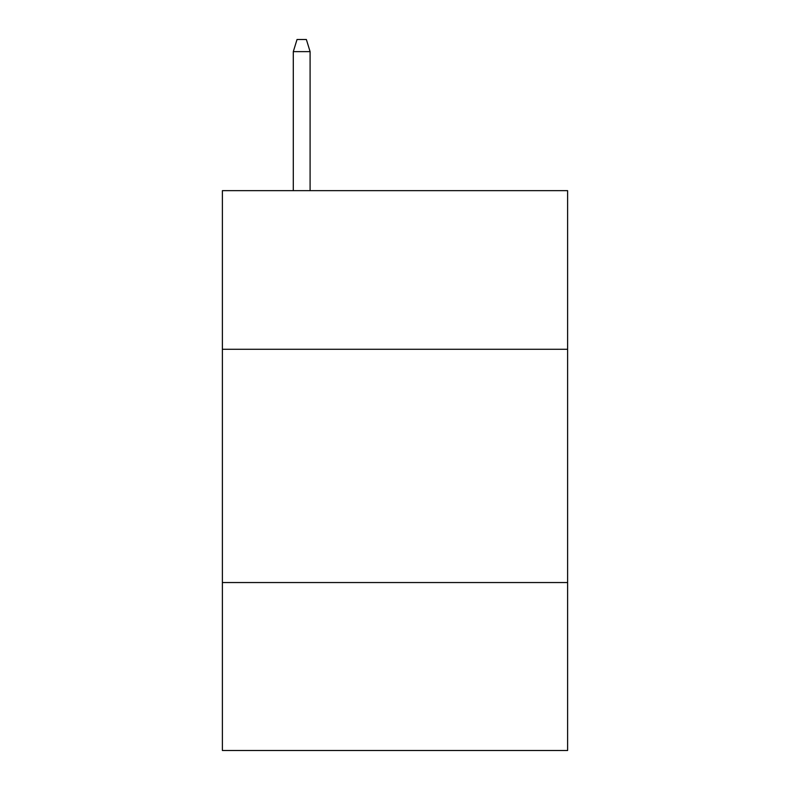 <?xml version="1.0" encoding="UTF-8"?>
<svg xmlns="http://www.w3.org/2000/svg" width="790" height="790" viewBox="0 0 790 790"><rect width="100%" height="100%" fill="white"/><g stroke="black" fill="none" stroke-linecap="round" stroke-linejoin="round"><path stroke-width="1.19" d="M567.615 349.279L567.615 190.657L222.385 190.657L222.385 349.279L567.615 349.279L567.615 750.5L222.385 750.5L222.385 349.279M567.615 582.546L222.385 582.546M310.095 190.657L310.095 51.627L293.297 51.627L293.297 190.657M293.297 51.627L297.03 39.5L306.362 39.5L310.095 51.627"/></g></svg>

